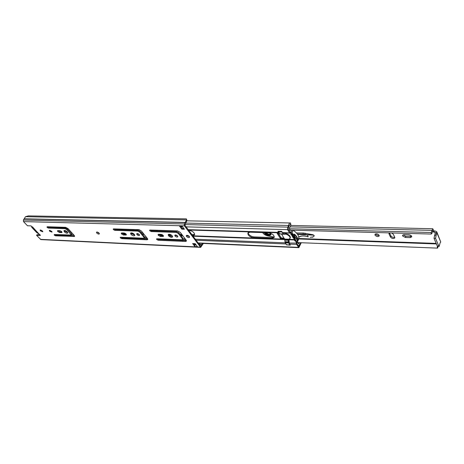<?xml version="1.0" encoding="UTF-8"?>
<svg xmlns="http://www.w3.org/2000/svg" width="464" height="464" viewBox="0 0 464 464"><rect width="100%" height="100%" fill="white"/><g stroke="black" fill="none" stroke-linecap="round" stroke-linejoin="round"><path stroke-width="0.7" d="M99.302 233.427L96.93 232.006M96.732 233.015C97.829 233.995 98.699 234.291 99.348 233.92L99.081 233.108C97.991 232.128 97.121 231.826 96.471 232.203L96.732 233.015M51.933 231.623L49.799 230.289M49.613 231.246L52.009 232.122L51.707 231.321L49.306 230.44L49.613 231.246M42.729 231.275L40.641 229.958M40.455 230.898L42.81 231.774L42.497 230.973L40.136 230.098L40.455 230.898M47.131 226.751L47.055 227.395L48.372 228.091L65.012 228.648L66.804 229.593L71.346 235.045L54.311 234.5L54.224 235.132L55.529 235.816L74.559 236.408L74.217 235.457L68.057 228.619L65.621 227.343L47.131 226.751M61.921 231.983L60.117 231.913L57.959 230.608M57.901 230.608L57.466 230.759L57.756 231.548L59.699 232.568L61.996 232.487C61.909 231.646 61.161 231.043 59.752 230.672L57.901 230.608M67.732 232.574L64.734 231.136L64.305 230.469M64.316 231.797C65.76 233.061 66.891 233.473 67.709 233.021L67.309 231.907C65.865 230.637 64.728 230.231 63.91 230.683L64.316 231.797M113.558 228.88L113.181 229.025L113.349 229.576L114.776 230.33L137.796 231.107L139.751 232.133L143.921 237.278L144.124 237.997L143.562 238.206L120.605 237.255L120.222 237.394L120.385 237.928L121.794 238.67L146.931 239.795L147.738 239.511L147.465 238.554L141.398 231.037L138.719 229.639L113.558 228.88M150.058 230.051L149.617 230.219L149.768 230.776L151.258 231.559L176.297 232.406L178.338 233.473L182.416 238.838L182.59 239.546L181.934 239.795L156.977 238.763L156.536 238.931L156.675 239.465L158.149 240.236L185.467 241.46L186.4 241.118L186.168 240.166L180.241 232.336L177.439 230.881L150.058 230.051M126.312 234.424L124.021 234.343L121.725 232.94M121.516 233.949L121.278 233.154L121.846 232.94L124.01 233.015C125.518 233.38 126.301 234.013 126.347 234.917L123.61 235.051L121.516 233.949M134.775 235.103L131.312 233.589L130.941 232.911M134.403 234.436L134.728 235.555C133.748 236.153 132.472 235.735 130.9 234.303L130.575 233.177C131.556 232.58 132.832 233.003 134.403 234.436M139.484 234.877L137.147 233.549M139.31 234.622L139.531 235.381C138.852 235.793 137.982 235.509 136.909 234.529L136.694 233.769C137.367 233.357 138.243 233.641 139.31 234.622M163.456 235.822L160.863 235.741L158.497 234.291M158.27 235.335L158.062 234.535L158.723 234.285L161.072 234.366C162.638 234.72 163.438 235.37 163.479 236.315L160.457 236.483L158.27 235.335M172.62 236.518C171.338 236.727 170.091 236.211 168.884 234.97L168.542 234.303M172.283 235.863L172.567 236.976C171.483 237.667 170.12 237.249 168.473 235.718L168.188 234.598C169.273 233.908 170.642 234.326 172.283 235.863M177.782 236.315L175.259 234.952M177.625 236.06L177.811 236.814C177.068 237.295 176.134 237.011 175.009 235.961L174.824 235.207C175.566 234.726 176.506 235.016 177.625 236.06M189.538 236.814L186.708 235.318M189.358 236.507L189.55 237.307C188.726 237.846 187.705 237.539 186.487 236.396L186.29 235.584C187.114 235.051 188.14 235.358 189.358 236.507M194.909 246.57L197.455 246.691L195.193 243.67L192.641 243.554L194.909 246.57L194.752 245.073L195.35 243.884M200.558 246.262L184.8 225.075L186.963 220.568L186.354 218.863L28.345 215.888L25.503 216.694L23.409 220.046L23.513 221.601L27.457 225.753L30.914 225.864L32.538 227.256L32.613 226.902M38.854 233.931L40.351 235.393L36.586 235.352L40.896 239.592L200.68 247.37L203.371 243.432M179.44 225.997L181.818 229.158L184.388 229.233L182.016 226.067L179.44 225.997L182.224 226.345M186.748 219.634L184.301 223.967L184.382 225.846L200.68 247.37M74.547 235.944L55.947 235.167L54.671 234.517M71.346 235.045L71.763 234.384L71.508 233.67L67.228 228.932L65.436 227.986L48.795 227.441L47.49 226.763M147.749 239.047L122.206 237.968L120.826 237.261M144.124 237.997L144.53 237.272L144.333 236.559L140.163 231.408L138.214 230.382L115.194 229.622L113.779 228.885M186.424 240.648L158.555 239.505L157.116 238.769M182.59 239.546L182.816 238.078L178.744 232.719L176.703 231.646L151.67 230.823L150.191 230.057M183.79 228.439L182.23 228.392L180.664 226.304M194.752 245.073L193.645 243.6M40.171 234.854L37.004 234.72L36.586 235.352M200.889 246.274L202.756 243.403M71.468 234.859L73.764 234.952M32.7 227.099L38.889 233.972M181.818 229.158L182.23 228.392M198.598 243.507L198.923 243.235M199.062 244.244L199.665 243.264M39.254 234.181L36.731 232.586L31.848 227.43L31.279 226.009M34.168 228.984L34.655 230.028L36.18 231.113M157.464 231.014L157.018 230.277M156.6 230.985L156.478 230.26M188.668 230.277L188.987 230.289C192.67 231.078 194.538 232.586 194.59 234.819L192.543 235.486M182.34 235.115L180.513 235.051M170.804 234.697L168.658 234.616M136.491 229.61L139.716 229.866M143.55 233.868L142.506 232.574L141.073 232.528M133.771 230.237L132.745 229.494M131.08 233.247L132.953 233.317M271.933 238.38L274.236 237.423C274.23 235.045 272.258 233.485 268.325 232.748L249.974 232.18L247.846 233.061L248.17 234.83C249.504 236.507 251.331 237.469 253.651 237.713L271.933 238.38L272.31 237.556L254.034 236.907C251.714 236.663 249.887 235.7 248.553 234.024L248.118 232.69M279.032 233.108L277.147 233.328L280.331 238.386L284.577 238.815M115.113 229.616L114.649 228.914M278.191 231.675L277.936 231.275L281.677 231.385L282.379 232.505L290.789 233.044M194.7 234.395L191.951 234.697M181.749 234.332L179.922 234.268M274.346 236.976L272.31 237.556M281.022 237.788L277.89 233.073M288.939 239.273L289.287 243.008L290.267 245.195L286.445 244.841M296.148 241.988L296.612 244.4L298.857 247.666L301.258 242.736M296.809 242.266L296.983 243.554L298.903 246.593L300.689 242.713M290.11 238.223L290.29 237.928C290.539 236.101 289.06 234.627 285.859 233.496L285.041 232.98M290.644 233.085L290.644 231.988L290.087 232.035L290.087 233.131M289.971 233.125L282.959 232.916L282.379 232.505M186.569 220.806L290.278 222.981L290.661 223.068L290.51 224.135L289.159 225.724L287.953 228.793L290.087 232.035M290.278 222.981C289.432 223.08 288.875 223.915 288.608 225.487L287.837 227.134L287.57 229.645L289.455 232.725M299.964 243.942L298.497 246.03M297.059 240.671L296.513 241.396L294.611 240.578L296.931 242.278L297.372 242.098L297.61 240.694L297.059 240.671L297.366 239.801C297.279 238.073 296.258 236.292 294.292 234.442L293.683 235.851L291.937 234.407L292.181 233.856M298.671 239.111L297.372 242.098L298.845 237.678C298.694 235.816 297.546 233.908 295.388 231.959L293.358 230.214M286.659 244.748L285.128 242.834L284.815 240.143L288.289 240.277L288.608 242.974L290.104 244.928M281.694 231.408L283.168 234.071L283.893 233.711L284.606 234.256L285.917 234.117C288.927 235.277 290.296 236.71 290.023 238.415L288.289 239.494L288.243 240.195L284.815 240.143M284.763 240.068L284.751 239.685L288.231 239.818M281.677 234.163L284.751 239.685M281.201 234.088L284.519 234.192M284.473 234.117L281.022 234.082M279.798 233.908L278.191 231.281M284.884 233.989L285.238 233.189M291.438 234.558L290.911 234.54L291.438 234.558L291.392 234.018L294.072 234.703L294.443 234.105C296.6 236.06 297.76 237.962 297.911 239.818L297.366 239.801M294.611 240.578L294.53 240.195L295.052 240.213L295.272 239.72L291.786 234.024L291.479 234.622M295.272 239.72L294.75 239.702L292.535 236.913L291.438 234.616M295.052 240.213L295.133 240.601M295.545 237.638L294.866 239.192L291.937 234.407M294.072 234.703L293.376 234.622M293.927 234.639L291.914 233.137L290.771 233.09L290.911 234.54M297.151 240.294L297.697 240.311L297.911 239.818M297.697 240.311L297.61 240.694M292.076 230.179L290.824 233.009M294.53 240.195L294.75 239.702M298.201 243.235L299.193 243.269L299.048 242.649M299.193 243.269L298.59 243.878L297.459 241.895M291.073 230.156L290.302 230.277L289.24 228.532L289.611 227.377M290.534 223.955L290.986 224.901L289.843 227.453M291.415 231.635L290.644 232.197M288.121 229.065L288.237 227.969M294.64 234.772L294.472 235.874L295.672 237.852L297.291 239.111M295.208 237.087L294.884 237.823L293.683 235.851M294.866 239.192L294.884 237.823M284.206 238.218L281.178 237.899M249.325 232.203L248.327 232.534M379.146 235.3C377.632 235.654 376.403 235.231 375.44 234.024L375.428 234.001M379.134 235.283L379.204 235.961C377.94 236.959 376.542 236.692 375.022 235.155L374.953 234.471C376.217 233.473 377.615 233.74 379.134 235.283M402.613 235.99L402.555 235.341L404.115 234.639L408.848 234.778C410.768 235.057 411.725 235.764 411.73 236.901L410.141 237.614L405.42 237.469L402.613 235.99M391.639 232.951L393.292 234.204L394.742 237.255C393.182 237.632 391.912 237.208 390.937 235.973L389.47 232.922L389.058 234.082L388.994 233.409L389.534 232.893M411.667 236.234L405.826 236.304L403.025 234.842M434.733 235.561L435.191 232.597L436.723 232.638L436.757 231.785L435.435 231.049L434.263 231.02L433.875 232.215L432.61 230.573C432.419 232.528 431.961 233.688 431.23 234.053L431.201 232.505L289.368 228.746M433.486 232.012L433.875 230.817L432.767 228.752L431.201 232.505M433.875 230.817L434.263 231.02M435.191 232.597L435.046 232.249L433.875 232.215M394.742 237.255L394.806 237.91C393.501 238.948 392.074 238.687 390.526 237.121L389.058 234.082M288.747 230.086L431.23 234.053M296.827 242.556L437.216 248.112L437.772 247.962L437.958 246.384M437.216 248.112L437.378 246.204M436.769 232.493L440.748 242.017L436.757 231.785M436.723 232.638L435.551 238.368L438.816 246.1L439.147 246.43L440.145 242.718L440.748 242.017M434.548 235.579L434.014 238.316L437.297 246.042L439.147 246.43M270.622 233.241L270.68 233.328C272.588 236.333 265.976 235.95 264.318 232.986L264.138 232.615M312.98 236.889L310.161 237.324L313.194 236.884L314.105 236.095L314.186 235.509L312.997 234.732L303.392 233.021L296.432 232.974M313.89 236.101L313.995 235.59L312.985 234.755L307.313 234.772L304.825 234.285L305.283 233.224M313.113 236.918L312.179 237.301M307.313 234.772L308.212 236.831C304.703 235.689 301.855 235.602 299.68 236.588L299.901 236.617C301.971 235.666 304.744 235.758 308.206 236.895L308.229 236.837M312.997 235.132L297.598 234.419M262.792 232.679L262.734 232.574C263.622 234.111 265.205 235.173 267.502 235.753L274.224 237.081M265.414 232.655C267.647 234.506 269.427 234.854 270.744 233.705M270.698 233.572L269.085 234.349L265.489 232.661M196.133 244.928L194.839 244.87M40.322 235.068L40.037 235.503M32.689 227.256L39.231 234.175M40.397 239.354L200.216 247.092M23.513 221.601L184.382 225.846M186.528 220.829L186.313 219.901L25.503 216.694M24.227 218.782L185.084 222.436M24.186 218.898L185.049 222.575M23.409 220.046L184.301 223.967M194.039 244.134L195.193 244.186M199.149 244.366L201.973 244.493M194.37 244.569L194.979 244.598M199.474 244.801L201.596 244.899M162.8 236.57L163.212 235.834M160.457 236.483L160.863 235.741M125.773 235.132L126.185 234.424M123.61 235.051L124.021 234.343M158.149 240.236L158.555 239.505M182.445 241.28L182.845 240.526M182.48 241.286L182.88 240.532M185.467 241.46L185.867 240.7M151.258 231.559L151.67 230.823M176.297 232.406L176.703 231.646M178.338 233.473L178.744 232.719M182.416 238.838L182.816 238.078M121.794 238.67L122.206 237.968M144.153 239.633L144.559 238.914M144.182 239.633L144.588 238.914M146.931 239.795L147.343 239.076M114.776 230.33L115.194 229.622M137.796 231.107L138.214 230.382M139.751 232.133L140.163 231.408M143.921 237.278L144.333 236.559M59.699 232.568L60.117 231.913M61.555 232.644L61.944 232.029M55.529 235.816L55.947 235.167M73.991 236.611L74.402 235.95M48.372 228.091L48.795 227.441M65.012 228.648L65.436 227.986M66.804 229.593L67.228 228.932M71.091 234.337L71.508 233.67M143.602 233.943L142.175 233.891M121.893 233.195L125.036 233.311M131.277 233.543L133.475 233.624M137.286 233.763L138.197 233.798M142.216 233.943L143.794 234.001M158.647 234.546L162.168 234.68M168.844 234.923L171.349 235.016M175.38 235.161L176.482 235.202M180.751 235.358L182.578 235.428M186.853 235.584L188.262 235.637M192.78 235.805L284.786 239.186M122.258 233.566L125.651 233.694M131.619 233.914L133.974 234.001M137.651 234.134L138.846 234.181M142.523 234.32L144.095 234.378M159.007 234.929L162.806 235.074M169.186 235.312L171.86 235.41M175.746 235.555L177.155 235.608M181.047 235.753L182.874 235.816M187.212 235.979L188.9 236.043M193.07 236.199L284.78 239.604M144.571 237.179L146.415 237.255M183.019 238.728L185.142 238.815M195.321 239.221L288.608 242.974M144.043 238.09L147.198 238.223M182.468 239.679L185.907 239.824M196.081 240.242L285.83 243.954M188.471 230.011L278.835 232.783L188.471 230.011M188.198 229.651L278.586 232.394M198.082 242.933L298.427 247.358M289.594 244.11L296.612 244.4M298.642 246.268L299.094 246.285M296.861 243.113L289.287 243.008M289.095 239.766L294.628 239.969M288.973 239.337L294.599 239.546M184.8 224.559L287.837 227.134M180.972 226.722L182.538 226.763M186.128 226.861L287.57 229.645M185.588 223.08L288.608 225.487M280.331 238.386L280.708 237.556M280.894 238.682L281.178 238.044M253.651 237.713L254.034 236.907M192.867 235.497L193.262 234.743M296.606 238.531L295.533 240.984M293.213 230.214L291.914 233.137M286.323 244.737L289.791 244.882M290.406 230.399L290.719 230.411M281.776 231.988L278.267 231.884M279.496 233.839L282.994 233.949M285.047 242.289L288.527 242.428M288.591 241.86L285.116 241.721M292.622 234.042L292.279 234.825M294.698 238.786L295.342 237.307M289.084 239.221L284.734 239.059M285.917 234.117L284.763 234.082M278.151 233.079L281.317 238.113M435.046 232.249L435.191 232.592M298.839 238.513L436.177 243.409M290.104 226.867L432.048 230.37M298.717 238.977L436.404 243.942M390.526 237.121L390.937 235.973M410.141 237.614L410.541 236.449M405.42 237.469L405.826 236.304M437.297 246.042L438.816 246.1M434.014 238.316L435.551 238.368M435.058 234.088L436.589 234.129M270.657 233.328L270.727 234.384C268.952 235.625 266.928 235.091 264.642 232.789L264.55 232.632M270.779 234.21C269.021 235.219 267.073 234.691 264.927 232.644M303.392 233.021L302.934 234.082L297.325 234.036M302.951 234.471L302.934 234.082L304.825 234.285L304.773 234.662M298.746 236.959L299.982 236.53M299.68 236.588L298.729 236.884M198.285 243.206L298.857 247.666M282.959 232.916L290.041 233.131M290.771 233.09L292.059 230.179M290.023 238.415L290.389 237.591M284.606 234.256L281.109 234.146M278.058 233.079L281.178 238.049M289.959 244.998L286.485 244.853M279.67 233.96L283.168 234.071M290.742 225.446L432.767 228.752M434.449 235.555L435.986 235.596M270.727 234.384L270.506 233.201M274.178 237.116L267.548 235.805C265.321 235.306 263.685 234.227 262.653 232.574"/></g></svg>
